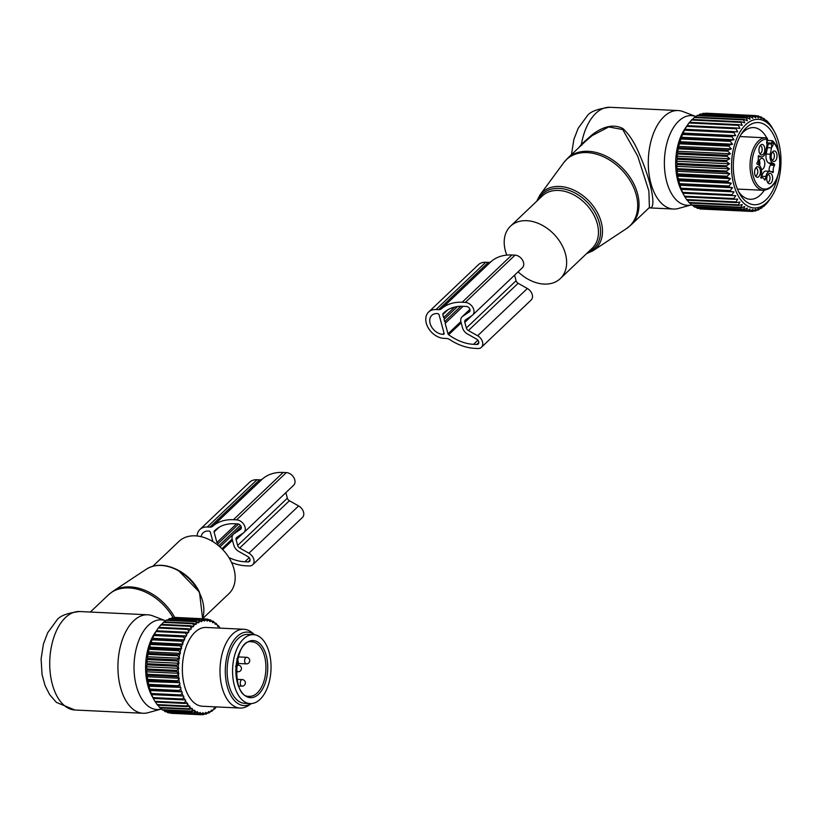 <?xml version="1.0" encoding="UTF-8"?>
<svg xmlns="http://www.w3.org/2000/svg" width="822" height="822" viewBox="0 0 822 822"><rect width="100%" height="100%" fill="white"/><g stroke="black" fill="none" stroke-linecap="round" stroke-linejoin="round"><path stroke-width="1.23" d="M518.117 271.805A36.147 25.965 -133.6 0 0 557.357 280.888A36.147 25.965 -133.6 0 0 560.327 278.586A36.147 25.965 -133.6 0 0 555.98 236.428A36.147 25.965 -133.6 0 0 513.473 223.882A36.147 25.965 -133.6 0 0 510.503 226.184A36.147 25.965 -133.6 0 0 506.794 255.097M691.477 204.863A44.891 24.979 -87.3 0 1 665.234 174.613A44.891 24.979 -87.3 0 1 678.715 121.091A44.891 24.979 -87.3 0 1 695.998 116.549A44.891 24.979 -87.3 0 1 696.059 116.57M691.487 204.863L678.366 208.48A49.299 27.424 -87.3 0 1 673.413 209.035A49.299 27.424 -87.3 0 1 648.712 171.356A49.299 27.424 -87.3 0 1 664.032 116.58A49.299 27.424 -87.3 0 1 678.129 110.559A49.299 27.424 -87.3 0 1 683.01 111.587L695.998 116.549M579.007 147.446L581.39 144.353L591.932 134.911L592.179 135.589L608.722 126.937L622.757 129.547L637.759 156.231L648.887 191.012L649.401 207.493L630.998 224.992A46.011 33.044 -133.6 0 0 625.47 171.346A46.011 33.044 -133.6 0 0 571.372 155.368A46.011 33.044 -133.6 0 0 567.591 158.307L563.707 162.705A45.868 32.942 -133.6 0 1 570.242 156.642A45.868 32.942 -133.6 0 1 626.015 174.809A45.868 32.942 -133.6 0 1 626.405 228.65L630.998 224.992M592.179 135.589L585.685 141.107M591.932 134.911C603.512 126.033 613.829 123.916 622.871 128.54C629.405 134.531 634.974 143.254 639.578 154.711C651.641 182.104 656.922 209.99 649.411 207.73L649.164 207.719M571.454 154.628L573.879 139.421L578.195 128.232L586.949 116.313C589.621 111.843 597.286 108.833 609.934 107.292A49.299 27.424 -87.3 0 0 595.837 113.313A49.299 27.424 -87.3 0 0 581.39 144.353L581.801 145.175M758.614 164.914A5.59 3.103 -87.3 0 1 758.593 163.917A5.59 3.103 -87.3 0 1 761.973 158.327A5.59 3.103 -87.3 0 1 764.809 163.907A5.59 3.103 -87.3 0 1 761.439 169.496A5.59 3.103 -87.3 0 1 761.367 169.486M760.124 145.669A3.946 2.199 -87.3 0 1 760.155 145.669A3.946 2.199 -87.3 0 1 762.169 149.666A3.946 2.199 -87.3 0 1 759.847 153.55A3.946 2.199 -87.3 0 1 759.785 153.55A3.946 2.199 -87.3 0 1 759.744 153.55M772.32 152.193A3.946 2.199 -87.3 0 1 772.361 152.193A3.946 2.199 -87.3 0 1 774.365 156.139A3.946 2.199 -87.3 0 1 771.981 160.074A3.946 2.199 -87.3 0 1 771.95 160.074M767.954 174.48A3.946 2.199 -87.3 0 1 767.984 174.48A3.946 2.199 -87.3 0 1 769.988 178.477A3.946 2.199 -87.3 0 1 767.666 182.361A3.946 2.199 -87.3 0 1 767.614 182.361A3.946 2.199 -87.3 0 1 767.573 182.361M755.747 167.955A3.946 2.199 -87.3 0 1 755.788 167.955A3.946 2.199 -87.3 0 1 757.792 171.89A3.946 2.199 -87.3 0 1 755.408 175.836A3.946 2.199 -87.3 0 1 755.377 175.836M766.751 146.234A4.932 2.743 92.7 0 0 767.974 144.919A4.932 2.743 92.7 0 0 768.436 143.871A19.718 10.974 92.7 0 0 767.429 147.693L771.519 147.888A19.718 10.974 92.7 0 1 771.663 147.21L771.437 144.014A4.932 2.743 92.7 0 0 771.683 143.059L773.461 143.49L773.625 142.668L772.156 140.675L767.06 140.428M769.248 171.253A5.261 2.928 92.7 0 1 770.533 165.119L774.632 165.314A5.261 2.928 92.7 0 0 773.379 171.685L772.999 172.589L771.067 171.582A7.234 4.018 92.7 0 0 770.05 171.295L765.96 171.099A7.234 4.018 92.7 0 0 761.819 176.288L761.542 177.727M770.533 165.119L770.471 163.948L774.56 164.143L774.632 165.314M774.56 164.143L772.721 163.157A7.234 4.018 -87.3 0 1 770.286 154.197L766.196 154.002A7.234 4.018 92.7 0 0 768.632 162.962L770.471 163.948M766.196 154.002L767.429 147.693M761.706 154.968A5.271 2.928 -87.3 0 1 760.514 154.505A5.271 2.928 -87.3 0 1 758.953 149.563A5.271 2.928 -87.3 0 1 760.977 144.795A5.271 2.928 -87.3 0 1 762.056 144.436A5.271 2.928 -87.3 0 1 764.82 149.696A5.271 2.928 -87.3 0 1 761.706 154.968M771.149 156.231A5.271 2.928 -87.3 0 1 773.183 151.32A5.271 2.928 -87.3 0 1 777.016 156.221A5.271 2.928 -87.3 0 1 772.721 161.03A5.271 2.928 -87.3 0 1 771.149 156.231M769.885 173.247A5.271 2.928 -87.3 0 1 772.639 178.508A5.271 2.928 -87.3 0 1 769.536 183.779A5.271 2.928 -87.3 0 1 768.344 183.316A5.271 2.928 -87.3 0 1 766.782 178.374A5.271 2.928 -87.3 0 1 768.806 173.606A5.271 2.928 -87.3 0 1 769.885 173.247M754.575 171.993A5.271 2.928 -87.3 0 1 756.61 167.072A5.271 2.928 -87.3 0 1 760.442 171.983A5.271 2.928 -87.3 0 1 756.148 176.792A5.271 2.928 -87.3 0 1 754.575 171.993M766.7 142.206L767.039 144.744A6.247 3.473 -87.3 0 1 766.905 139.976L767.07 139.165A24.979 13.892 -87.3 0 0 751.883 164.123A24.979 13.892 -87.3 0 0 764.974 189.06A24.979 13.892 -87.3 0 0 779.698 164.092A24.979 13.892 -87.3 0 0 773.625 142.668M760.525 156.632L758.583 155.625L758.213 156.529L760.525 156.632A7.234 4.018 92.7 0 0 761.532 156.92A7.234 4.018 92.7 0 0 765.672 151.731L766.916 145.422A19.718 10.974 92.7 0 0 767.039 144.744M770.05 171.295A7.234 4.018 92.7 0 0 765.909 176.483L765.251 179.843L764.594 180.039A5.261 2.928 92.7 0 0 762.333 177.768A5.261 2.928 92.7 0 0 761.11 178.169L761.306 174.017A7.234 4.018 92.7 0 0 758.87 165.047L757.021 164.071L756.959 162.9A5.261 2.928 92.7 0 0 758.213 156.529M770.286 154.197L771.519 147.888M739.913 136.544L766.977 137.901A26.294 14.621 -87.3 0 0 765.96 137.798A26.294 14.621 -87.3 0 0 750.065 164.071A26.294 14.621 -87.3 0 0 763.443 190.314C772.978 189.163 778.465 180.419 779.924 164.081C780.057 153.878 777.694 146.193 772.814 141.014L772.156 140.675L771.683 143.059L766.957 142.833M759.364 160.485A4.932 2.908 -88.1 0 1 759.528 165.53M759.158 160.978A4.377 2.589 -88.1 0 1 759.23 165.284M699.368 208.428L699.902 208.891A47.984 26.694 92.7 0 0 700.508 208.983L749.89 211.346A47.984 26.694 -87.3 0 1 749.274 211.254L750.126 208.994L746.982 210.699A47.984 26.694 -87.3 0 1 746.386 210.494L747.393 208.048L744.157 209.487A47.984 26.694 -87.3 0 1 743.581 209.158L744.753 206.569L741.444 207.719A47.984 26.694 -87.3 0 1 740.899 207.278L742.245 204.555L738.875 205.408A47.984 26.694 -87.3 0 1 738.362 204.853L739.882 202.048L736.481 202.582A47.984 26.694 -87.3 0 1 736.009 201.935L737.704 199.078L734.282 199.294A47.984 26.694 -87.3 0 1 733.861 198.544L735.741 195.677L732.32 195.564A47.984 26.694 -87.3 0 1 731.95 194.732L734.015 191.886L730.614 191.454A47.984 26.694 -87.3 0 1 730.296 190.55L732.536 187.755L729.186 186.995A47.984 26.694 -87.3 0 1 728.919 186.029L731.333 183.327L728.045 182.258A47.984 26.694 -87.3 0 1 727.84 181.23L730.419 178.662L727.203 177.285A47.984 26.694 -87.3 0 1 727.069 176.227L729.802 173.812L726.689 172.147A47.984 26.694 -87.3 0 1 726.617 171.058L729.494 168.829L726.484 166.907A47.984 26.694 -87.3 0 1 726.484 165.808L729.484 163.794L726.617 161.626A47.984 26.694 -87.3 0 1 726.679 160.526L729.802 158.749L727.069 156.375A47.984 26.694 -87.3 0 1 727.203 155.276L730.409 153.776L727.83 151.197A47.984 26.694 -87.3 0 1 728.035 150.128L731.323 148.905L728.909 146.172A47.984 26.694 -87.3 0 1 729.176 145.145L732.525 144.22L730.285 141.363A47.984 26.694 -87.3 0 1 730.604 140.387L734.005 139.771L731.94 136.822A47.984 26.694 -87.3 0 1 732.31 135.907L735.731 135.609L733.841 132.599A47.984 26.694 -87.3 0 1 734.272 131.767L737.694 131.797L735.988 128.756A47.984 26.694 -87.3 0 1 736.471 128.006L739.872 128.355L738.341 125.334A47.984 26.694 -87.3 0 1 738.865 124.677L742.225 125.355L740.879 122.375A47.984 26.694 -87.3 0 1 741.434 121.82L744.742 122.807L743.571 119.909A47.984 26.694 -87.3 0 1 744.146 119.467L747.383 120.762L746.366 117.978A47.984 26.694 -87.3 0 1 746.972 117.649L750.106 119.231L749.253 116.601A47.984 26.694 -87.3 0 1 749.87 116.385L752.901 118.245L752.192 115.799A47.984 26.694 -87.3 0 1 752.808 115.697L755.716 117.803L755.141 115.563A47.984 26.694 -87.3 0 1 755.541 115.583A47.984 26.694 -87.3 0 1 755.757 115.594L758.521 117.926L758.069 115.912A47.984 26.694 -87.3 0 1 758.675 116.066L761.285 118.594L760.936 116.847A47.984 26.694 -87.3 0 1 761.521 117.114L763.977 119.806L763.7 118.347A47.984 26.694 -87.3 0 1 764.265 118.728L766.556 121.553L766.351 120.392A47.984 26.694 -87.3 0 1 766.885 120.885L768.837 122.951A47.984 26.694 -87.3 0 1 769.002 123.146A47.984 26.694 -87.3 0 1 769.33 123.557L771.139 126.013A47.984 26.694 -87.3 0 1 771.591 126.711L773.338 129.753M696.09 207.185L697.015 208.13A47.984 26.694 92.7 0 0 697.611 208.336L746.982 210.699M692.997 205.397L694.21 206.795A47.984 26.694 92.7 0 0 694.785 207.123L744.157 209.487M690.11 203.075L691.518 204.914A47.984 26.694 92.7 0 0 692.073 205.356L741.444 207.719M687.13 199.777L688.98 202.489A47.984 26.694 92.7 0 0 689.504 203.044L738.875 205.408M770.82 126.331A44.367 24.681 -87.3 0 1 774.324 131.52A44.367 24.681 -87.3 0 1 771.18 197.362A44.367 24.681 -87.3 0 1 741.68 200.969A44.367 24.681 -87.3 0 1 736.245 139.719A44.367 24.681 -87.3 0 1 770.82 126.331M771.18 197.362L769.351 200.023A47.984 26.694 -87.3 0 1 768.847 200.732L766.895 203.219A47.984 26.694 -87.3 0 1 766.361 203.825L764.285 205.932A47.984 26.694 -87.3 0 1 763.72 206.435L763.998 205.459L761.542 208.13A47.984 26.694 -87.3 0 1 760.946 208.521L761.306 207.247L758.685 209.795A47.984 26.694 -87.3 0 1 758.079 210.062L758.542 208.511L755.767 210.884A47.984 26.694 -87.3 0 1 755.161 211.038L755.737 209.23L752.829 211.408A47.984 26.694 -87.3 0 1 752.212 211.439L752.921 209.394L749.89 211.346M763.135 206.414L763.72 206.435M760.042 208.48L760.946 208.521M756.805 210L758.079 210.062M753.425 210.956L755.161 211.038M749.911 211.326L752.212 211.439M699.902 208.891L749.274 211.254M697.015 208.13L746.386 210.494M694.21 206.795L743.581 209.158M691.518 204.914L740.899 207.278M688.98 202.489L738.362 204.853M684.788 196.55L686.627 199.571A47.984 26.694 92.7 0 0 687.11 200.219L736.481 202.582M736.471 128.006L687.089 125.643A47.984 26.694 92.7 0 0 686.617 126.393L684.901 129.403A47.984 26.694 92.7 0 0 684.469 130.236L682.938 133.544A47.984 26.694 92.7 0 0 682.558 134.459L681.233 138.024A47.984 26.694 92.7 0 0 680.904 139L679.804 142.781A47.984 26.694 92.7 0 0 679.537 143.809L678.407 146.378L678.664 147.765A47.984 26.694 92.7 0 0 678.458 148.833L677.492 151.238L677.821 152.913A47.984 26.694 92.7 0 0 677.688 154.012L676.876 156.221L677.307 158.163A47.984 26.694 92.7 0 0 677.236 159.263L676.568 161.256L677.112 163.444A47.984 26.694 92.7 0 0 677.112 164.544L676.568 166.301L677.246 168.695A47.984 26.694 92.7 0 0 677.307 169.784L676.876 171.274L677.698 173.863A47.984 26.694 92.7 0 0 677.831 174.922L677.492 176.124L678.469 178.867A47.984 26.694 92.7 0 0 678.664 179.895L679.547 183.666A47.984 26.694 92.7 0 0 679.804 184.631L680.914 188.187A47.984 26.694 92.7 0 0 681.243 189.091L682.568 192.369A47.984 26.694 92.7 0 0 682.948 193.201L684.479 196.181A47.984 26.694 92.7 0 0 684.911 196.931L734.282 199.294M686.987 125.766L685.127 128.468A42.723 23.766 92.7 0 0 682.096 191.875L684.479 196.181L733.861 198.544M686.945 125.828L688.97 122.971L738.341 125.334M738.865 124.677L689.483 122.314A47.984 26.694 92.7 0 0 688.97 122.971M689.309 122.817L691.508 120.012L740.879 122.375M741.434 121.82L692.052 119.457A47.984 26.694 92.7 0 0 691.508 120.012M692.504 119.478L694.189 117.546L743.571 119.909M744.146 119.467L694.765 117.104A47.984 26.694 92.7 0 0 694.189 117.546M695.504 117.135L696.994 115.614L746.366 117.978M746.972 117.649L697.59 115.286A47.984 26.694 92.7 0 0 696.994 115.614M698.669 115.337L699.882 114.237L749.253 116.601M749.87 116.385L700.488 114.022A47.984 26.694 92.7 0 0 699.882 114.237M701.978 114.094L702.82 113.436L752.192 115.799M752.808 115.697L703.437 113.333A47.984 26.694 92.7 0 0 702.82 113.436M705.43 113.426L755.141 115.563M755.326 115.573L706.375 113.231A47.984 26.694 92.7 0 0 706.17 113.21A47.984 26.694 92.7 0 0 705.769 113.2M778.568 151.71A41.151 22.893 92.7 0 0 757.596 122.54A41.151 22.893 92.7 0 0 742.4 132.383A41.151 22.893 92.7 0 0 739.481 193.447A41.151 22.893 92.7 0 0 754.904 204.76A41.151 22.893 92.7 0 0 777.324 177.665M686.627 199.571L736.009 201.935M682.948 193.201L732.32 195.564M682.568 192.369L731.95 194.732M681.089 189.358L734.015 191.886M681.243 189.091L730.614 191.454M680.914 188.187L730.296 190.55M679.619 185.217L732.536 187.755M679.804 184.631L729.186 186.995M679.547 183.666L728.919 186.029M678.407 180.789L731.333 183.327M678.664 179.895L728.045 182.258M678.469 178.867L727.84 181.23M677.492 176.124L730.419 178.662M677.831 174.922L727.203 177.285M677.698 173.863L727.069 176.227M676.876 171.274L729.802 173.812M677.307 169.784L726.689 172.147M677.246 168.695L726.617 171.058M676.568 166.301L729.494 168.829M677.112 164.544L726.484 166.907M677.112 163.444L726.484 165.808M676.568 161.256L729.484 163.794M677.236 159.263L726.617 161.626M677.307 158.163L726.679 160.526M676.876 156.221L729.802 158.749M677.688 154.012L727.069 156.375M677.821 152.913L727.203 155.276M677.492 151.238L730.409 153.776M678.458 148.833L727.83 151.197M678.664 147.765L728.035 150.128M678.407 146.378L731.323 148.905M679.537 143.809L728.909 146.172M679.804 142.781L729.176 145.145M679.609 141.692L732.525 144.22M680.904 139L730.285 141.363M681.233 138.024L730.604 140.387M681.078 137.243L734.005 139.771M682.558 134.459L731.94 136.822M682.938 133.544L732.31 135.907M682.815 133.082L735.731 135.609M684.469 130.236L733.841 132.599M684.901 129.403L734.272 131.767M684.777 129.26L737.694 131.797M686.617 126.393L735.988 128.756M756.034 115.82L758.069 115.912M759.415 116.775L760.936 116.847M762.6 118.286L763.7 118.347M765.59 120.351L766.351 120.392M738.372 191.29A35.891 19.964 92.7 0 0 750.167 199.284A35.891 19.964 92.7 0 0 750.712 199.304A35.891 19.964 92.7 0 0 764.224 190.324M767.984 140.48A35.891 19.964 92.7 0 0 767.327 139.041M766.731 137.86A35.891 19.964 92.7 0 0 753.599 127.595A35.891 19.964 92.7 0 0 753.055 127.585A35.891 19.964 92.7 0 0 741.095 134.428M436.03 309.545L438.609 309.668A6.576 4.716 46.4 0 0 441.465 308.764A47.707 34.267 46.4 0 1 462.159 302.26L465.324 302.414A7.891 5.662 46.4 0 1 472.825 307.438A7.891 5.662 46.4 0 1 472.64 315.042A7.891 5.662 46.4 0 1 472.105 315.473L465.509 319.912A3.288 2.363 46.4 0 0 465.283 320.097A3.288 2.363 46.4 0 0 464.82 322.347L466.362 327.999A3.288 2.363 46.4 0 0 468.396 330.557L477.623 335.766A7.891 5.662 46.4 0 1 481.404 347.316A7.891 5.662 46.4 0 1 477.849 348.507L474.684 348.353A47.707 34.267 46.4 0 1 449.86 339.671A6.576 4.716 46.4 0 0 446.438 338.479L443.859 338.356A16.43 11.806 46.4 0 1 428.252 327.886A16.43 11.806 46.4 0 1 428.622 312.041A16.43 11.806 46.4 0 1 436.03 309.545L485.751 262.269A16.43 11.806 46.4 0 0 478.342 264.766L428.622 312.041M441.465 308.764L491.186 261.499A6.576 4.716 46.4 0 1 488.33 262.393L485.751 262.269M491.186 261.499A47.707 34.267 46.4 0 1 511.88 254.984L515.045 255.139A7.891 5.662 46.4 0 1 522.545 260.163A7.891 5.662 46.4 0 1 522.36 267.767L472.64 315.042M514.572 275.175L516.082 280.734A3.288 2.363 46.4 0 0 518.117 283.292L527.344 288.491A7.891 5.662 46.4 0 1 531.125 300.04L481.404 347.316M443.315 334.349L442.76 334.318A11.827 8.497 46.4 0 1 431.519 326.786A11.827 8.497 46.4 0 1 431.797 315.371A11.827 8.497 46.4 0 1 437.129 313.572L437.674 313.603A1.315 0.945 46.4 0 1 439.082 314.805L444.086 333.249A1.315 0.945 46.4 0 1 443.315 334.349L444.137 333.568M454.669 307.058L443.603 317.58L442.791 314.59A1.315 0.945 46.4 0 1 442.945 313.716A43.104 30.959 46.4 0 1 443.818 312.843A43.104 30.959 46.4 0 1 463.248 306.298L466.423 306.442A3.288 2.363 46.4 0 1 469.547 308.538A3.288 2.363 46.4 0 1 469.475 311.713A3.288 2.363 46.4 0 1 469.249 311.887L462.652 316.336A7.891 5.662 46.4 0 0 462.118 316.758A7.891 5.662 46.4 0 0 460.998 322.162L462.539 327.814A7.891 5.662 46.4 0 0 467.441 333.958L476.657 339.167A3.288 2.363 46.4 0 1 478.24 343.976A3.288 2.363 46.4 0 1 476.76 344.48L473.585 344.326A43.104 30.959 46.4 0 1 448.658 334.739A1.315 0.945 46.4 0 1 448.011 333.824L460.875 321.597M443.603 317.58L444.928 318.494L457.525 306.524M444.928 318.494L444.075 319.306L444.702 321.618L460.844 306.267M448.011 333.824L445.164 323.344L446.027 322.532L444.702 321.618M446.027 322.532L463.105 306.287M152.83 566.245L179.032 541.328A36.147 25.965 46.4 0 1 210.771 540.403A36.147 25.965 46.4 0 1 228.855 593.731L202.654 618.637M161.544 708.975A44.891 24.979 -87.3 0 1 161.42 709.016A44.891 24.979 -87.3 0 1 134.911 679.095A44.891 24.979 -87.3 0 1 148.371 625.326A44.891 24.979 -87.3 0 1 165.643 620.785A44.891 24.979 -87.3 0 1 165.715 620.805M161.42 709.016L148.011 712.705A49.299 27.424 -87.3 0 1 143.069 713.27A49.299 27.424 -87.3 0 1 118.358 675.592A49.299 27.424 -87.3 0 1 133.678 620.816A49.299 27.424 -87.3 0 1 147.775 614.794A49.299 27.424 -87.3 0 1 152.656 615.822L165.643 620.785M132.476 614.055L90.471 612.051M91.509 612.092L122.386 613.572M245.223 703.344A34.503 19.194 -87.3 0 1 244.699 703.334A34.503 19.194 -87.3 0 1 227.16 668.409A34.503 19.194 -87.3 0 1 247.484 634.379A34.503 19.194 -87.3 0 1 248.008 634.389L253.464 634.656A34.503 19.194 -87.3 0 1 271.003 669.57A34.503 19.194 -87.3 0 1 250.679 703.601A34.503 19.194 -87.3 0 1 250.155 703.591A34.503 19.194 -87.3 0 1 232.616 668.676A34.503 19.194 -87.3 0 1 252.94 634.646A34.503 19.194 -87.3 0 1 253.464 634.656M160.773 624.946A47.984 26.694 92.7 0 1 161.318 624.371L190.776 625.778A47.984 26.694 92.7 0 0 190.242 626.364L160.773 624.946L158.625 627.772M219.977 628.121L219.967 627.957A46.669 25.965 92.7 0 0 218.354 626.138L217.727 626.467L217.573 625.367A46.669 25.965 92.7 0 0 215.857 623.877L215.251 624.33L215.035 623.271A46.669 25.965 92.7 0 0 213.217 622.151L212.641 622.716L212.353 621.709A46.669 25.965 92.7 0 0 210.473 620.959L209.929 621.638L209.579 620.702A46.669 25.965 92.7 0 0 207.647 620.333L207.144 621.103L206.743 620.25A46.669 25.965 92.7 0 0 204.791 620.261L204.339 621.124L203.877 620.363A46.669 25.965 92.7 0 0 201.924 620.764L201.524 621.699L201.02 621.031A46.669 25.965 92.7 0 0 199.088 621.822L198.739 622.829L198.205 622.264A46.669 25.965 92.7 0 0 196.314 623.425L196.037 624.484L195.461 624.042A46.669 25.965 92.7 0 0 193.643 625.552L193.427 626.662L190.776 625.778M193.643 625.552L192.893 623.775A47.984 26.694 -87.3 0 1 193.458 623.292L195.461 624.042M161.102 625.11L163.424 622.357L192.893 623.775M166.794 619.932A47.984 26.694 92.7 0 0 166.208 620.291L195.667 621.709A47.984 26.694 92.7 0 1 196.263 621.34L166.794 619.932M167.791 619.983L169.075 618.781L198.534 620.189L199.088 621.822M201.02 621.031L199.14 619.942L169.681 618.534A47.984 26.694 92.7 0 0 169.075 618.781M171.058 618.596L172.004 617.825L201.462 619.233L201.924 620.764M203.877 620.363L202.078 619.11L172.62 617.702A47.984 26.694 92.7 0 0 172.004 617.825M174.48 617.784L204.411 618.863L204.791 620.261M206.743 620.25L205.027 618.853L175.569 617.445A47.984 26.694 92.7 0 0 174.952 617.445M153.211 698.279L153.334 698.423A47.984 26.694 92.7 0 1 152.943 697.611L151.567 694.395A47.984 26.694 92.7 0 1 151.227 693.511L150.056 690.018A47.984 26.694 92.7 0 1 149.779 689.062L148.844 685.343A47.984 26.694 92.7 0 1 148.628 684.336L147.929 680.431A47.984 26.694 92.7 0 1 147.775 679.373L146.922 676.742L147.333 675.335A47.984 26.694 92.7 0 1 147.241 674.246L146.542 671.8L147.056 670.115A47.984 26.694 92.7 0 1 147.035 669.005L146.46 666.765L147.097 664.834A47.984 26.694 92.7 0 1 147.148 663.724L146.686 661.72L147.467 659.563A47.984 26.694 92.7 0 1 147.59 658.463L147.23 656.716L148.155 654.363A47.984 26.694 92.7 0 1 148.34 653.284L148.073 651.825L149.162 649.298A47.984 26.694 92.7 0 1 149.409 648.26L150.457 644.427A47.984 26.694 92.7 0 1 150.765 643.441L152.039 639.814A47.984 26.694 92.7 0 1 152.162 639.506A47.984 26.694 92.7 0 1 152.409 638.879L153.889 635.509A47.984 26.694 92.7 0 1 154.31 634.646L155.975 631.563A47.984 26.694 92.7 0 1 156.447 630.782L155.05 632.714A42.723 23.766 92.7 0 0 150.169 642.136A42.723 23.766 92.7 0 0 152.019 696.121L154.916 701.32A47.984 26.694 92.7 0 0 155.358 702.039L184.816 703.457A47.984 26.694 -87.3 0 1 184.375 702.728L154.916 701.32M156.92 629.991L158.286 628.029L187.745 629.436L188.711 631.286A46.669 25.965 92.7 0 1 190.324 629.118L188.248 628.758A47.984 26.694 92.7 0 0 187.745 629.436M188.248 628.758L158.79 627.35A47.984 26.694 92.7 0 0 158.286 628.029M193.458 623.292L163.999 621.884A47.984 26.694 92.7 0 0 163.424 622.357M164.667 621.915L166.208 620.291M190.324 629.118L190.951 629.323L191.094 628.193A46.669 25.965 -87.3 0 1 192.821 626.333M191.094 628.193L190.242 626.364M154.187 634.43L186.512 635.971L186.522 634.82A46.669 25.965 92.7 0 1 187.991 632.365L188.628 632.437L188.711 631.286M186.512 635.971L185.864 636.023A46.669 25.965 92.7 0 0 184.539 638.745L183.347 636.916L153.889 635.509M152.275 638.334L184.601 639.886L184.539 638.745M184.601 639.886L183.964 640.061A46.669 25.965 92.7 0 0 183.306 641.674A46.669 25.965 92.7 0 0 182.803 643.01L181.508 641.222A47.984 26.694 -87.3 0 1 181.621 640.913A47.984 26.694 92.7 0 1 181.868 640.287L152.409 638.879M150.611 642.578L182.936 644.119L182.803 643.01M182.936 644.119L182.309 644.427A46.669 25.965 92.7 0 0 181.323 647.561L179.915 645.835A47.984 26.694 -87.3 0 1 180.224 644.849L150.765 643.441M149.203 647.089L181.528 648.64L181.323 647.561M181.528 648.64L180.912 649.061A46.669 25.965 92.7 0 0 180.131 652.349L178.621 650.705A47.984 26.694 -87.3 0 1 178.867 649.668L149.409 648.26M148.073 651.825L180.398 653.367L180.131 652.349M180.398 653.367L179.812 653.911A46.669 25.965 92.7 0 0 179.227 657.312L177.624 655.771A47.984 26.694 -87.3 0 1 177.799 654.702L148.34 653.284M147.23 656.716L179.556 658.268L179.227 657.312M179.556 658.268L179.001 658.915A46.669 25.965 92.7 0 0 178.631 662.398L176.925 660.97A47.984 26.694 -87.3 0 1 177.049 659.881L147.59 658.463M146.686 661.72L179.011 663.272L178.631 662.398M179.011 663.272L178.508 664.022A46.669 25.965 92.7 0 0 178.343 667.526L176.555 666.241A47.984 26.694 -87.3 0 1 176.607 665.142L147.148 663.724M146.46 666.765L178.785 668.317L178.343 667.526M178.785 668.317L178.323 669.159A46.669 25.965 92.7 0 0 178.374 672.653L176.514 671.523A47.984 26.694 -87.3 0 1 176.494 670.423L147.035 669.005M146.542 671.8L178.867 673.341L178.374 672.653M178.867 673.341L178.446 674.266A46.669 25.965 92.7 0 0 178.713 677.708L176.792 676.742A47.984 26.694 -87.3 0 1 176.709 675.653L147.241 674.246M146.922 676.742L179.247 678.294L178.713 677.708M179.247 678.294L178.888 679.28A46.669 25.965 92.7 0 0 179.371 682.63L177.388 681.839A47.984 26.694 -87.3 0 1 177.244 680.791L147.775 679.373M147.621 681.561L179.371 682.63M179.946 683.103L179.648 684.151A46.669 25.965 92.7 0 0 180.337 687.367L178.302 686.76A47.984 26.694 -87.3 0 1 178.086 685.743L148.628 684.336M148.607 686.175L180.337 687.367M180.932 687.716L180.696 688.815A46.669 25.965 92.7 0 0 181.58 691.847L179.525 691.436A47.984 26.694 -87.3 0 1 179.237 690.48L149.779 689.062M149.881 690.531L181.58 691.847M182.207 692.073L182.042 693.203A46.669 25.965 92.7 0 0 183.111 696.029L181.025 695.802A47.984 26.694 -87.3 0 1 180.686 694.919L151.227 693.511M151.423 694.58L183.111 696.029M183.748 696.131L183.645 697.272A46.669 25.965 92.7 0 0 184.899 699.851L182.803 699.83A47.984 26.694 -87.3 0 1 182.402 699.019L152.943 697.611M216.32 706.91A46.669 25.965 92.7 0 1 214.563 708.574L213.977 708.194L213.72 709.283A46.669 25.965 92.7 0 1 211.87 710.619L211.305 710.116L210.997 711.153A46.669 25.965 92.7 0 1 209.086 712.119L208.562 711.513L208.192 712.479A46.669 25.965 92.7 0 1 206.24 713.075L205.757 712.366L205.336 713.26A46.669 25.965 92.7 0 1 203.373 713.475L202.942 712.664L202.469 713.475A46.669 25.965 92.7 0 1 200.517 713.301L200.147 712.407L199.623 713.126A46.669 25.965 92.7 0 1 197.712 712.571L197.393 711.595L196.838 712.222A46.669 25.965 92.7 0 1 194.978 711.277L194.732 710.249L194.136 710.753A46.669 25.965 92.7 0 1 192.369 709.448L192.184 708.369L191.567 708.759A46.669 25.965 92.7 0 1 189.892 707.105L189.779 705.985L189.152 706.252A46.669 25.965 92.7 0 1 187.601 704.269L187.56 703.129L186.913 703.272A46.669 25.965 92.7 0 1 185.515 700.981L185.536 699.83L184.899 699.851M254.666 634.779L252.2 632.724A39.435 21.937 92.7 0 0 243.877 629.262L206.23 627.463A39.435 21.937 92.7 0 0 186.563 645.578A39.435 21.937 92.7 0 0 184.334 685.291A39.435 21.937 92.7 0 0 202.459 706.242L240.106 708.05A39.435 21.937 92.7 0 0 248.717 705.389L251.378 703.581M198.205 622.264L196.263 621.34M199.14 619.942A47.984 26.694 92.7 0 0 198.534 620.189M202.078 619.11A47.984 26.694 92.7 0 0 201.462 619.233M205.027 618.853A47.984 26.694 92.7 0 0 204.411 618.863M207.647 620.333L207.339 619.069L205.161 618.966M209.579 620.702L207.956 619.182A47.984 26.694 92.7 0 0 207.339 619.069M210.473 620.959L210.227 619.85L208.593 619.778M212.353 621.709L210.822 620.086A47.984 26.694 92.7 0 0 210.227 619.85M213.217 622.151L213.032 621.206L211.829 621.155M215.035 623.271L213.597 621.566A47.984 26.694 92.7 0 0 213.032 621.206M215.857 623.877L214.871 623.076M217.573 625.367L216.248 623.59A47.984 26.694 92.7 0 0 215.713 623.117M218.354 626.138L217.604 625.532M219.967 627.957L218.744 626.138A47.984 26.694 92.7 0 0 218.241 625.563M170.555 713.239A47.984 26.694 92.7 0 0 171.161 713.301L200.619 714.708A47.984 26.694 -87.3 0 1 200.013 714.647L170.144 712.89M167.647 712.623A47.984 26.694 92.7 0 0 168.253 712.797L197.712 714.205A47.984 26.694 -87.3 0 1 197.105 714.03L167.647 712.623L166.815 711.79M164.821 711.431A47.984 26.694 92.7 0 0 165.407 711.729L194.865 713.136A47.984 26.694 -87.3 0 1 194.28 712.838L164.821 711.431L163.67 710.136M162.098 709.684A47.984 26.694 92.7 0 0 162.653 710.095L192.122 711.503A47.984 26.694 -87.3 0 1 191.557 711.092L162.098 709.684L160.732 707.948M159.519 707.393A47.984 26.694 92.7 0 0 160.054 707.917L189.512 709.324A47.984 26.694 -87.3 0 1 188.988 708.8L159.519 707.393L157.454 704.433M157.115 704.598A47.984 26.694 92.7 0 0 157.608 705.225L187.067 706.632A47.984 26.694 -87.3 0 1 186.584 706.006L157.115 704.598L155.235 701.577M183.964 640.061L181.868 640.287M154.31 634.646L183.768 636.053A47.984 26.694 92.7 0 0 183.347 636.916M185.864 636.023L183.768 636.053M186.522 634.82L185.443 632.971L155.975 631.563M156.447 630.782L185.906 632.2A47.984 26.694 92.7 0 0 185.443 632.971M187.991 632.365L185.906 632.2M196.314 623.425L195.667 621.709M152.039 639.814L181.508 641.222M182.309 644.427L180.224 644.849M150.457 644.427L179.915 645.835M180.912 649.061L178.867 649.668M149.162 649.298L178.621 650.705M179.812 653.911L177.799 654.702M148.155 654.363L177.624 655.771M179.001 658.915L177.049 659.881M147.467 659.563L176.925 660.97M178.508 664.022L176.607 665.142M147.097 664.834L176.555 666.241M178.323 669.159L176.494 670.423M147.056 670.115L176.514 671.523M178.446 674.266L176.709 675.653M147.333 675.335L176.792 676.742M178.888 679.28L177.244 680.791M147.929 680.431L177.388 681.839M179.648 684.151L178.086 685.743M148.844 685.343L178.302 686.76M180.696 688.815L179.237 690.48M150.056 690.018L179.525 691.436M182.042 693.203L180.686 694.919M151.567 694.395L181.025 695.802M183.645 697.272L182.402 699.019M153.334 698.423L182.803 699.83M185.515 700.981L184.375 702.728M186.913 703.272L184.816 703.457M187.601 704.269L186.584 706.006M189.152 706.252L187.067 706.632M189.892 707.105L188.988 708.8M191.567 708.759L189.512 709.324M192.369 709.448L191.557 711.092M194.136 710.753L192.122 711.503M194.978 711.277L194.28 712.838M196.838 712.222L194.865 713.136M197.712 712.571L197.105 714.03M199.623 713.126L197.712 714.205M200.517 713.301L200.013 714.647M202.469 713.475L200.619 714.708M200.804 714.585L202.952 714.688L203.373 713.475M205.336 713.26L203.568 714.626A47.984 26.694 -87.3 0 1 202.952 714.688M204.288 714.071L205.901 714.143L206.24 713.075M208.192 712.479L206.507 713.958A47.984 26.694 -87.3 0 1 205.901 714.143M207.637 712.972L208.809 713.023L209.086 712.119M210.997 711.153L209.415 712.725A47.984 26.694 -87.3 0 1 208.809 713.023M210.843 711.307L211.87 710.619M213.72 709.283L212.24 710.927A47.984 26.694 -87.3 0 1 211.655 711.349M213.761 709.098L214.563 708.574M216.34 706.889L214.963 708.595A47.984 26.694 -87.3 0 1 214.398 709.129M243.877 629.262A39.435 21.937 92.7 0 0 224.211 647.376A39.435 21.937 92.7 0 0 221.971 687.089A39.435 21.937 92.7 0 0 240.106 708.05M251.327 703.581A36.785 20.458 -87.3 0 1 228.958 691.549A36.785 20.458 -87.3 0 1 229.225 648.99A36.785 20.458 -87.3 0 1 254.625 634.779M231.619 562.587A47.707 34.267 -133.6 0 0 245.973 565.813L249.138 565.957A7.891 5.662 -133.6 0 0 252.693 564.765L302.414 517.49A7.891 5.662 -133.6 0 0 298.633 505.941L289.406 500.742A3.288 2.363 -133.6 0 1 287.371 498.183L237.65 545.448L236.109 539.797A3.288 2.363 -133.6 0 1 236.572 537.547A3.288 2.363 -133.6 0 1 236.798 537.372L243.394 532.923A7.891 5.662 -133.6 0 0 243.929 532.492L293.649 485.227A7.891 5.662 -133.6 0 0 293.834 477.613A7.891 5.662 -133.6 0 0 286.333 472.588L283.169 472.434A47.707 34.267 -133.6 0 0 262.475 478.949A6.576 4.716 -133.6 0 1 259.618 479.843L257.039 479.719A16.43 11.806 -133.6 0 0 249.631 482.216L199.91 529.491A16.43 11.806 -133.6 0 0 197.075 535.975M259.618 479.843L209.898 527.118L207.319 526.994A16.43 11.806 -133.6 0 0 199.91 529.491M252.693 564.765A7.891 5.662 -133.6 0 0 248.912 553.216L239.685 548.007A3.288 2.363 -133.6 0 1 237.65 545.448M287.371 498.183L285.861 492.635M243.929 532.492A7.891 5.662 -133.6 0 0 244.113 524.888A7.891 5.662 -133.6 0 0 236.613 519.864L233.448 519.71A47.707 34.267 -133.6 0 0 212.754 526.214A6.576 4.716 -133.6 0 1 209.898 527.118M212.919 541.636L210.37 532.255A1.315 0.945 -133.6 0 0 208.963 531.053L208.418 531.022A11.827 8.497 -133.6 0 0 203.085 532.82A11.827 8.497 -133.6 0 0 201.133 536.674M241.216 526.871L233.941 533.786L240.538 529.337A3.288 2.363 -133.6 0 0 240.764 529.163A3.288 2.363 -133.6 0 0 240.836 525.988A3.288 2.363 -133.6 0 0 237.712 523.891L234.537 523.748A43.104 30.959 -133.6 0 0 215.107 530.293A43.104 30.959 -133.6 0 0 214.234 531.166A1.315 0.945 -133.6 0 0 214.08 532.039L216.926 542.52L218.251 543.434L217.573 544.894M233.941 533.786A7.891 5.662 -133.6 0 0 233.407 534.208A7.891 5.662 -133.6 0 0 232.287 539.612L233.828 545.263A7.891 5.662 -133.6 0 0 238.729 551.418L247.946 556.617A3.288 2.363 -133.6 0 1 249.528 561.426A3.288 2.363 -133.6 0 1 248.049 561.929L244.874 561.775A43.104 30.959 -133.6 0 1 228.906 557.563M241.165 526.727L219.947 546.897M240.363 525.32L218.755 545.859M238.606 524.087L218.251 543.434M236.572 523.84L216.926 542.52M625.922 228.958A45.868 32.942 -133.6 0 0 626.405 228.65L592.939 250.772A38.778 27.856 46.4 0 1 592.528 251.029M563.707 162.705L539.931 195.009A38.778 27.856 46.4 0 1 545.448 189.882A38.778 27.856 46.4 0 1 592.611 205.243A38.778 27.856 46.4 0 1 592.939 250.772L586.528 253.669M587.946 252.323A37.473 26.91 -133.6 0 0 590.915 250.782A37.473 26.91 -133.6 0 0 591.193 206.795A37.473 26.91 -133.6 0 0 545.428 191.69A37.473 26.91 -133.6 0 0 538.133 199.921M560.327 278.586L592.148 248.326A36.147 25.965 -133.6 0 0 587.802 206.178A36.147 25.965 -133.6 0 0 545.294 193.632A36.147 25.965 -133.6 0 0 542.325 195.934L510.503 226.184M768.436 143.871L771.437 144.014M764.511 179.812L765.251 179.843M765.909 176.483L761.819 176.288M771.046 171.572L773.379 171.685M772.721 163.157L768.632 162.962M773.461 143.49A6.247 3.473 -87.3 0 1 771.663 147.21M438.609 309.668L488.33 262.393M462.159 302.26L511.88 254.984M465.324 302.414L515.045 255.139M464.82 322.347L471.92 315.597M466.362 327.999L516.082 280.734M468.396 330.557L518.117 283.292M477.623 335.766L527.344 288.491M442.76 334.318L444.044 333.095M448.658 334.739L461.183 322.83M473.585 344.326L477.901 340.216M476.76 344.48L478.815 342.527M462.652 316.336L469.927 309.411M442.945 313.716L444.733 312.021M442.791 314.59L447.805 309.822M202.572 618.74A38.778 27.856 -133.6 0 0 177.696 570.355A38.778 27.856 -133.6 0 0 146.419 569.143L112.953 591.265A45.868 32.942 46.4 0 1 149.943 592.703A45.868 32.942 46.4 0 1 174.757 617.589M112.953 591.265L108.36 594.923A46.011 33.044 46.4 0 1 148.751 593.741A46.011 33.044 46.4 0 1 173.103 617.723M179.114 570.745A36.147 25.965 46.4 0 1 199.479 592.169M74.864 710.003A49.299 27.424 -87.3 0 1 50.163 672.324A49.299 27.424 -87.3 0 1 65.483 617.548A49.299 27.424 -87.3 0 1 79.58 611.527C66.931 613.068 59.266 616.079 56.595 620.548L47.707 632.724L43.453 643.903L41.1 658.874L42.066 674.698L45.087 685.651L49.639 694.6L56.358 702.368L74.864 710.003L143.069 713.27M250.874 697.693A28.595 15.906 -87.3 0 1 235.893 669.139A28.595 15.906 -87.3 0 1 252.744 640.554A28.595 15.906 -87.3 0 1 267.725 669.108A28.595 15.906 -87.3 0 1 250.874 697.693M251.686 641.818A27.28 15.176 -87.3 0 1 252.025 641.828A27.28 15.176 -87.3 0 1 265.896 669.427A27.28 15.176 -87.3 0 1 249.826 696.326A27.28 15.176 -87.3 0 1 249.415 696.316C230.53 698.392 234.136 637.8 251.655 641.818L252.025 641.828M236.417 664.998A2.63 1.459 92.7 0 0 238.226 663.097A2.63 1.459 92.7 0 0 237.322 659.922L237.322 659.922A1.315 1.058 118.1 0 0 237.353 659.634M246.61 657.312A3.288 1.829 92.7 0 0 244.648 661.289A3.288 1.829 92.7 0 0 246.302 663.878A3.288 3.288 0 0 0 249.734 660.302A3.288 3.288 0 0 0 246.61 657.312L238.092 656.901M242.243 679.599A3.288 1.829 92.7 0 0 240.271 683.575A3.288 1.829 92.7 0 0 241.925 686.154A3.288 3.288 0 0 0 245.357 682.589A3.288 3.288 0 0 0 242.243 679.599L236.859 679.332M238.329 665.183A3.288 1.829 92.7 0 0 236.356 669.17A3.288 1.829 92.7 0 0 238.01 671.749A3.288 3.288 0 0 0 241.442 668.183A3.288 3.288 0 0 0 238.329 665.183L237.692 665.162M257.039 479.719L207.319 526.994M298.633 505.941L248.912 553.216M289.406 500.742L239.685 548.007M243.209 533.046L236.109 539.797M286.333 472.588L236.613 519.864M283.169 472.434L233.448 519.71M262.475 478.949L212.754 526.214M216.022 529.471L214.234 531.166M219.094 527.272L214.08 532.039M250.104 559.977L248.049 561.929M249.189 557.665L244.874 561.775M232.472 540.28L222.7 549.569M232.164 539.047L221.93 548.777M539.931 195.009L536.704 201.267M678.129 110.559L609.934 107.292M586.004 140.798L567.591 158.307M673.413 209.035L649.01 207.874M758.254 156.766L761.532 156.92M760.627 177.686L762.333 177.768M767.44 138.497L767.029 143.47M763.443 190.314L737.406 189.07M774.324 131.52L773.297 129.65M706.17 113.21L755.541 115.583M462.118 316.758L469.907 309.349M146.419 569.143C155.522 563.687 166.095 564.036 178.138 570.201L199.469 592.148L202.613 618.74M90.348 612.041L108.36 594.923M147.775 614.794L122.293 613.572M91.581 612.102L79.58 611.527M250.155 703.591L244.699 703.334M235.554 666.323C237.568 666.231 239.973 664.71 236.859 658.71M238.39 663.498L246.302 663.878M238.75 686.01L241.925 686.154M236.099 671.666L238.01 671.749M241.195 526.799L233.407 534.208"/></g></svg>
